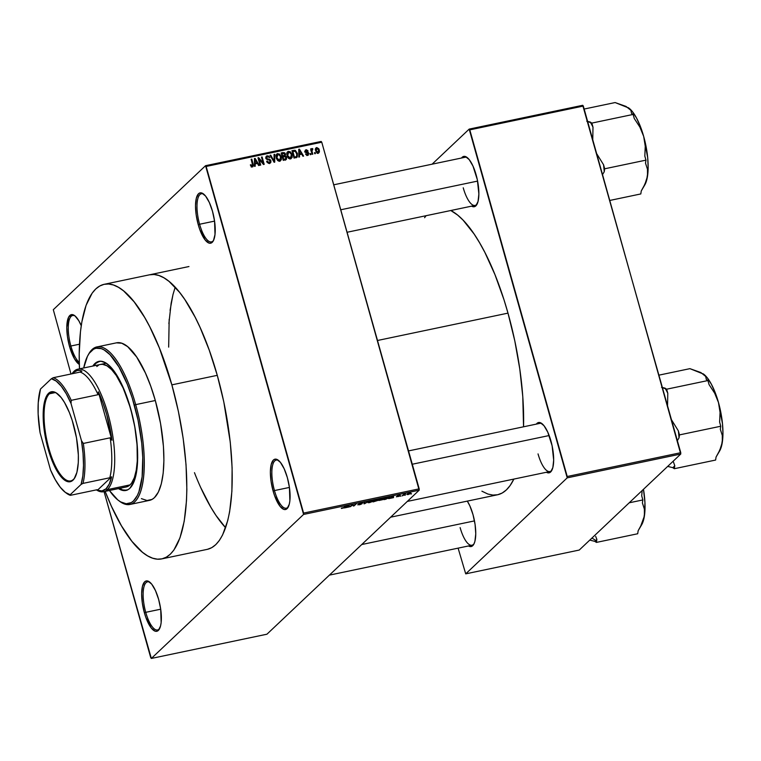 <?xml version="1.0" encoding="UTF-8"?>
<svg xmlns="http://www.w3.org/2000/svg" width="761" height="761" viewBox="0 0 761 761"><rect width="100%" height="100%" fill="white"/><g stroke="black" fill="none" stroke-linecap="round" stroke-linejoin="round"><path stroke-width="1.14" d="M70.878 346.017A24.59 8.152 -101.8 0 0 79.268 362.426A24.59 8.152 78.2 0 1 70.878 346.017L79.477 344.21L70.878 346.017A24.59 8.152 78.2 0 1 72.637 315.511A24.59 8.152 78.2 0 1 75.215 316.081A24.59 8.152 -101.8 0 0 70.878 346.017L69.536 346.531L70.878 346.017M79.315 364.395A25.712 8.514 78.2 0 1 69.536 346.531L74.53 358.897L79.315 364.395M199.601 224.248A24.59 8.152 -101.8 0 0 213.584 240.324A24.59 8.152 78.2 0 1 211.453 241.874A24.59 8.152 78.2 0 1 199.601 224.248L214.564 221.118L212.5 211.292A25.712 8.514 78.2 0 1 213.242 240.971A25.712 8.514 78.2 0 1 198.26 224.761L199.601 224.248A24.59 8.152 78.2 0 1 201.361 193.741A24.59 8.152 78.2 0 1 203.938 194.321A24.59 8.152 -101.8 0 0 199.601 224.248L198.26 224.761L199.734 229.375L205.175 239.972L208.971 243.063L210.692 243.178L212.214 242.331L213.47 240.552L215.011 234.502L214.564 221.109L199.601 224.248M274.464 490.569A24.59 8.152 -101.8 0 0 288.438 506.636A24.59 8.152 78.2 0 1 286.317 508.196A24.59 8.152 78.2 0 1 274.464 490.569L289.427 487.43L287.354 477.613A25.712 8.514 78.2 0 1 288.105 507.292A25.712 8.514 78.2 0 1 273.123 491.073L274.464 490.569A24.59 8.152 78.2 0 1 276.224 460.063A24.59 8.152 78.2 0 1 278.792 460.633A24.59 8.152 -101.8 0 0 274.464 490.569L273.123 491.073L274.588 495.687L280.038 506.293L283.824 509.375L285.546 509.499L287.068 508.652L289.275 504.22L289.874 500.814L289.427 487.43L274.464 490.569M145.741 612.329A24.59 8.152 -101.8 0 0 159.715 628.405A24.59 8.152 78.2 0 1 157.594 629.965A24.59 8.152 78.2 0 1 145.741 612.329L160.704 609.2L158.63 599.383A25.712 8.514 78.2 0 1 159.382 629.052A25.712 8.514 78.2 0 1 144.4 612.843L145.741 612.329A24.59 8.152 78.2 0 1 147.501 581.823A24.59 8.152 78.2 0 1 150.069 582.403A24.59 8.152 -101.8 0 0 145.741 612.329L144.4 612.843L145.865 617.456L151.315 628.063L155.101 631.145L156.823 631.259L158.345 630.412L160.552 625.989L161.151 622.584L160.704 609.19L145.741 612.329M460.12 527.601A24.59 8.152 -101.8 0 0 474.093 543.677A24.59 8.152 78.2 0 1 471.972 545.228A24.59 8.152 78.2 0 1 460.12 527.601M473.009 514.645A25.712 8.514 78.2 0 1 473.761 544.324A25.712 8.514 78.2 0 1 468.51 545.96L471.211 546.531L473.979 543.906L474.931 541.261L475.758 533.813L475.083 524.462L473.009 514.645L469.851 505.856L467.302 501.118A25.712 8.514 78.2 0 1 473.009 514.645M463.23 187.796A24.59 8.152 -101.8 0 0 477.214 203.862A24.59 8.152 78.2 0 1 475.092 205.422A24.59 8.152 78.2 0 1 463.23 187.796M476.129 174.84A25.712 8.514 78.2 0 1 476.881 204.519A25.712 8.514 78.2 0 1 471.62 206.145L474.322 206.726L475.844 205.879L478.041 201.456L478.878 193.998L477.328 179.71L472.971 166.05L469.214 159.629L465.418 156.538L463.696 156.424L461.537 158.012A25.712 8.514 78.2 0 1 466.997 157.403A25.712 8.514 78.2 0 1 476.129 174.84M538.037 453.898A24.59 8.152 -101.8 0 0 552.01 469.965A24.59 8.152 78.2 0 1 549.889 471.525A24.59 8.152 78.2 0 1 538.037 453.898M550.926 440.942A25.712 8.514 78.2 0 1 551.677 470.621A25.712 8.514 78.2 0 1 546.427 472.258L549.119 472.828L550.641 471.982L552.847 467.558L553.675 460.101L552.125 445.813L547.768 432.153L544.01 425.732L540.224 422.65L538.493 422.526L536.334 424.124A25.712 8.514 78.2 0 1 541.794 423.506A25.712 8.514 78.2 0 1 550.926 440.942M194.464 472.667A140.281 46.478 -101.8 0 0 225.608 527.734L215.962 515.406L210.759 507.092L215.962 515.406M207.43 549.318L211.739 547.663L215.724 544.695L219.349 540.462L222.583 534.983L227.748 520.543L229.632 511.725L231.896 491.292L232.115 467.815L230.269 442.189L223.81 401.913L217.275 375.335A140.281 46.478 78.2 0 1 207.23 549.366L161.827 558.878A140.281 46.478 78.2 0 1 105.161 491.387L111.42 506.284L121.456 525.822L131.929 541.347L142.45 552.277L147.605 555.872L152.609 558.184L157.432 559.173L162.017 558.84L166.326 557.185L170.312 554.217L173.936 549.984L179.976 537.846L184.219 521.247L186.483 500.814L186.854 489.399L186.036 464.733L183.173 438.412L178.388 411.435L171.862 384.857A140.281 46.478 78.2 0 1 161.817 558.878M507.987 313.132A146.426 48.514 -101.8 0 0 450.797 210.512L457.618 215.068L463.088 220.138L474.103 234.008L479.535 242.683L484.862 252.395L494.945 274.597L503.982 299.748L507.987 313.132L377.494 340.49L507.987 313.132L514.797 340.88L519.792 369.028L522.778 396.51L523.549 426.797A146.426 48.514 -101.8 0 0 507.987 313.132M53.308 309.698L205.556 165.689L321.152 141.451L321.76 142.221L206.155 166.45L303.591 513.085L419.197 488.847L321.76 142.221L419.178 490.198L266.94 634.208L151.344 658.446L303.582 514.436L419.178 490.198L266.94 634.208L151.344 658.446L150.735 657.685L104.057 491.616L151.344 658.446L303.582 514.436L419.178 490.198L419.197 488.847L303.591 513.085L303.582 514.436L205.556 165.689L206.155 166.45L321.76 142.221L321.152 141.451L205.556 165.689L53.308 309.698L70.992 373.993L53.308 309.698M410.731 493.432L409.694 493.061L407.049 494.212L408.067 494.602L410.731 493.432L409.466 493.109L406.85 494.46L408.067 494.602L410.94 493.08M404.024 494.45L402.046 495.849L405.623 493.975L403.615 494.355L402.702 495.706L405.623 493.975L404.024 494.45M396.424 496.667L399.611 496.001L397.822 495.658L400.134 495.173L396.424 496.667L398.84 496.429L399.687 495.801L397.879 495.839L400.229 495.306L398.051 495.563L397.128 496.162L398.878 496.21L396.376 496.819M385.856 499.235L389.737 497.18L386.093 497.589L383.934 499.644L389.432 497.684L388.938 497.028L386.093 497.589L383.934 499.644L385.856 499.235M378.607 499.568L375.306 499.853L373.137 501.908L377.884 500.386L377.446 500.139L378.521 499.283L375.306 499.853L373.137 501.908L377.808 500.453L377.446 500.139L378.702 499.387M364.633 503.687L368.866 501.204L364.529 503.525L364.89 502.041L364.215 502.184L363.996 503.82L364.633 503.687L368.866 501.204L364.529 503.525L364.89 502.041L364.215 502.184L363.996 503.82L364.633 503.687M350.621 506.626L352.353 504.981L354.093 505.894L356.262 503.849L353.865 505.627L352.134 504.714L349.965 506.759L352.353 504.981L353.389 506.046L356.262 503.849L353.865 505.627L352.134 504.714L350.621 506.626M341.375 508.472L343.763 507.901L345.941 506.008L343.335 507.891L341.442 508.12L344.467 507.406L345.941 506.008L345.275 506.151L343.411 507.853L341.508 508.063M345.114 507.777L349.213 506.921L349.28 505.314L344.429 507.92L349.213 506.921L349.28 505.314L348.595 505.456L345.114 507.777M357.889 504.581L359.335 504.819L362.008 503.792L359.563 503.335L362.674 502.602L358.973 503.696L361.351 503.934L357.889 504.581L360.609 504.486L362.084 503.554L359.668 503.525L362.854 502.831L359.896 503.192L358.878 503.877L361.256 504.01L357.756 504.838M373.28 501.08L373.099 500.415L373.28 501.08L371.863 500.557L368.191 502.165L368.191 502.764L372.738 501.489L373.47 500.5L371.539 500.624L368.001 502.393L369.637 502.66L373.556 500.614M384.077 498.816L383.886 498.151L384.077 498.816L382.659 498.293L378.978 499.901L378.978 500.5L383.534 499.226L384.267 498.246L382.336 498.369L378.788 500.129L382.64 499.692L384.343 498.35M389.404 498.493L393.504 497.637L393.57 496.029L388.719 498.636L393.504 497.637L393.57 496.029L392.885 496.172L389.404 498.493M400.819 496.096L400.162 496.239L400.819 496.096M405.328 495.154L404.671 495.297L405.328 495.154M411.52 493.86L410.864 493.994L411.52 493.86M315.13 152.561L315.425 153.617L314.769 153.751L314.474 152.695L315.13 152.561L314.474 152.695L314.769 153.751L315.425 153.617L315.13 152.561L314.578 153.075L315.13 152.561M312.039 148.528L310.983 150.164L311.287 148.785L310.631 148.928L312.143 154.302L312.8 154.169L312.01 151.382L311.468 151.896L312.01 151.382L312.8 154.169L312.143 154.302L310.631 148.928L311.287 148.785L311.525 149.651L311.886 148.585L312.752 148.68L312.781 149.489L311.858 149.965L312.01 151.382L312.752 148.68L311.82 148.642M310.621 153.503L310.926 154.559L310.269 154.702L309.965 153.646L310.621 153.503L309.965 153.646L310.269 154.702L310.926 154.559L310.621 153.503L310.079 154.026L310.621 153.503M306.074 149.774L305.028 151.62L308.148 153.541L306.74 155.292L307.501 154.569L305.58 153.95L307.672 155.349L308.776 153.275L307.996 155.254L305.903 154.569L305.58 153.95L307.501 154.569L308.148 153.541L305.551 152.466L304.952 151.001L306.379 149.736L307.901 150.707L307.406 151.23L306.169 150.583L305.656 151.372L308.072 152.21L308.776 153.275L305.656 151.372L306.322 150.545L308.034 150.992L306.074 149.774L305.342 150.136M299.454 154.626L299.511 156.956L298.816 157.099L298.74 149.28L299.425 149.137L303.601 156.1L302.916 156.243L301.727 154.15L299.454 154.626L301.727 154.15L302.916 156.243L303.601 156.1L299.425 149.137L298.74 149.28L298.816 157.099L299.511 156.956L299.454 154.626L298.797 155.244L299.454 154.626M290.588 158.925L288.609 158.364L287.116 156.091L286.811 153.123L288.143 151.42L290.217 151.715L291.853 153.969L292.195 157.232L290.588 158.925L292.148 157.403L292.053 154.607L288.457 151.334L287.506 151.82L287.011 155.758L288.371 158.164L290.588 158.925M279.801 161.189L277.813 160.628L276.329 158.355L276.024 155.387L277.356 153.684L279.591 154.093L281.17 156.547L281.361 159.667L279.801 161.189L281.361 159.667L281.266 156.871L277.67 153.598L276.719 154.083L276.224 158.022L277.584 160.419L279.801 161.189M252.414 166.925L253.204 164.148L252.652 164.671L253.204 164.148L251.796 159.125L251.14 159.258L252.747 165.356L251.434 166.783L252.195 166.06L250.968 164.69L250.34 164.918L251.235 166.621L252.414 166.925L251.235 166.621L250.34 164.918L250.968 164.69L251.834 166.041L252.709 165.594L251.14 159.258L251.796 159.125L253.432 165.394L252.414 166.925L253.061 166.611M255.163 163.91L255.22 166.24L254.526 166.383L254.45 158.564L255.135 158.421L259.311 165.384L258.626 165.527L257.437 163.434L255.163 163.91L257.437 163.434L258.626 165.527L259.311 165.384L255.135 158.421L254.45 158.564L254.526 166.383L255.22 166.24L255.163 163.91L254.507 164.528L255.163 163.91M259.054 159.163L260.719 165.089L260.062 165.223L257.989 157.822L258.683 157.679L263.125 163.025L261.461 157.099L262.117 156.956L264.191 164.357L263.487 164.509L259.054 159.163L263.487 164.509L264.191 164.357L262.117 156.956L261.461 157.099L263.125 163.025L258.683 157.679L257.989 157.822L260.062 165.223L260.719 165.089L259.054 159.163L258.512 159.686L259.054 159.163M270.935 160.771L270.811 162.435L269.898 163.234L267.254 162.559L266.616 161.303L267.244 161.075L268.975 162.512L270.345 161.322L269.746 160.171L266.255 158.906L265.893 157.013L266.864 155.891L268.89 156.119L269.841 157.575L267.273 156.709L266.588 157.384L266.873 158.649L269.965 159.429L270.935 160.771L269.442 159.22L267.025 158.802L266.607 158.088L267.501 156.642L269.841 157.575L267.244 155.786L266.34 156.224L265.941 158.202L270.279 160.923L269.308 162.474L266.616 161.303L269.489 163.349L270.488 162.864L270.935 160.771M274.721 154.321L274.731 162.15L274.093 162.283L270.069 155.292L270.745 155.149L274.131 161.361L274.027 154.464L274.721 154.321L274.027 154.464L274.131 161.361L270.745 155.149L270.069 155.292L274.093 162.283L274.731 162.15L274.721 154.321L274.036 154.959L274.721 154.321M286.669 157.346L286.241 159.544L283.244 160.362L281.161 152.971L284.662 152.752L285.584 154.245L285.261 155.72L286.669 157.346L285.261 155.72L285.527 154.017L283.206 152.542L281.161 152.971L283.244 160.362L286.336 159.468L286.669 157.346L286.088 157.898L286.669 157.346M297.389 153.437L297.285 156.918L294.031 158.098L291.948 150.707L295.373 150.393L297.389 153.437L294.868 150.24L291.948 150.707L294.031 158.098L297.075 157.175L297.389 153.437L296.838 153.969L297.389 153.437M316.652 147.558L315.501 148.652L316.652 147.558L315.606 150.726L318.222 153.132L319.249 149.907L318.697 150.44L319.249 149.907L319.43 151.839L318.659 152.971L316.481 152.476L315.396 149.232L316.766 147.539L318.783 148.747L319.249 149.907L316.652 147.558L315.939 147.919M579.254 550.051L465.722 573.851L567.211 477.851L680.753 454.041L579.254 550.051L680.753 454.041L583.326 106.064L469.794 129.865L567.221 476.5L680.762 452.69L680.753 454.041L567.211 477.851L465.722 573.851L458.103 548.139L465.722 573.851L579.254 550.051M432.096 164.186L469.185 129.104L582.726 105.294L680.762 452.69L567.221 476.5L567.211 477.851L469.185 129.104L469.794 129.865L583.326 106.064L582.726 105.294L469.185 129.104L432.096 164.186M426.084 215.696L424.581 217.713M481.913 491.197L487.896 494.051L492.928 495.088L497.713 494.736L502.203 493.014L506.369 489.922L510.155 485.499L513.865 479.078A146.426 48.514 -101.8 0 1 497.494 494.783L390.65 517.185M539.796 423.392A24.59 8.152 78.2 0 1 542.365 423.972M465 157.289A24.59 8.152 78.2 0 1 467.568 157.86M158.63 599.383L155.472 590.593L151.715 584.163L147.929 581.081L146.198 580.957L144.685 581.804L142.478 586.227L141.651 593.685L142.326 603.026L144.4 612.843A25.712 8.514 78.2 0 1 142.088 588.101A25.712 8.514 78.2 0 1 149.498 581.937A25.712 8.514 78.2 0 1 158.63 599.383M287.354 477.613L284.195 468.824L280.438 462.393L276.652 459.311L274.921 459.187L273.408 460.034L271.201 464.467L270.374 471.915L271.049 481.266L273.123 491.073A25.712 8.514 78.2 0 1 270.811 466.341A25.712 8.514 78.2 0 1 278.222 460.167A25.712 8.514 78.2 0 1 287.354 477.613M212.5 211.292L209.342 202.502L205.584 196.081L201.789 192.999L200.067 192.875L198.545 193.722L196.338 198.145L195.51 205.603L196.186 214.944L198.26 224.761A25.712 8.514 78.2 0 1 195.958 200.019A25.712 8.514 78.2 0 1 203.368 193.855A25.712 8.514 78.2 0 1 212.5 211.292M81.237 325.698L78.773 320.695L74.93 315.844L71.344 314.645L68.566 317.27L66.787 327.363L67.463 336.714L69.536 346.531A25.712 8.514 78.2 0 1 67.234 321.789A25.712 8.514 78.2 0 1 74.645 315.625A25.712 8.514 78.2 0 1 81.237 325.698M149.66 274.778A140.281 46.478 78.2 0 1 217.275 375.335L209.256 350.165L200.057 327.373L195.12 317.147L184.818 299.53L179.548 292.31L169.028 281.38L163.872 277.784L158.868 275.482L154.045 274.483L149.46 274.826M175.173 287.211L172.975 294.602L170.074 310.336M169.18 319.201L168.666 347.121M200.723 487.563L210.759 507.092L200.723 487.563M252.747 165.356L252.195 166.06M251.51 166.526L251.396 165.765M252.167 166.231L252.195 166.963M252.186 166.982L252.157 166.145M254.45 159.068L255.135 158.421L254.45 159.068M255.734 163.786L254.507 164.043L256.971 162.616L255.734 163.786M255.144 162.997L255.154 160.723L254.478 161.361L255.154 160.723L255.059 159.258L254.459 159.82L255.059 159.258L256.971 162.616L254.497 163.605L256.971 162.616L255.059 159.258L255.144 162.997M258.103 158.231L258.683 157.679L258.103 158.231M262.64 163.482L263.125 163.025L262.64 163.482M261.565 157.479L262.117 156.956L261.565 157.479M266.711 161.579L267.244 161.075L266.711 161.579M268.405 163.33L269.308 162.474L268.405 163.33M268.681 163.387L269.308 162.474M265.903 156.975L267.244 155.786L265.998 156.956L266.864 156.937L265.817 157.004M265.608 158.126L267.501 156.642M266.084 158.583L266.607 158.088L266.084 158.583M266.54 159.258L267.025 158.802L266.54 159.258M267.482 159.753L268.195 159.078L267.482 159.753M268.709 159.915L269.442 159.22L268.709 159.915M269.784 162.35L269.708 163.292M269.575 163.605L269.746 162.16M270.25 155.615L270.745 155.149L270.25 155.615M276.205 154.825L277.67 153.598L276.433 154.768L277.27 154.759M280.704 157.403L281.266 156.871L280.704 157.403M280.276 159.943L280.124 160.837L281.361 159.667L280.01 161.132M279.896 161.37L280.276 159.924M277.394 154.787L276.119 154.854M276.88 157.898L277.917 154.464L279.858 155.368L280.6 156.985L279.553 160.324L278.697 161.132L279.553 160.324L276.88 157.898L276.348 158.412L276.88 157.898L278.83 160.305L280.619 159.439L280.467 156.566L278.735 154.512L276.928 155.158L276.88 157.898M275.948 156.005L277.917 154.464M278.945 161.199L279.553 160.324M282.15 153.674L283.206 152.542L282.103 153.684M284.966 154.559L285.527 154.017L284.966 154.559M284.291 155.187L284.024 156.89M284.49 156.452L285.261 155.72L284.49 156.452M285.527 159.011L285.499 159.886M285.385 160.219L285.527 158.944M284.253 156.519L284.376 155.644M284.604 159.886L283.244 160.362L284.652 159.829M283.577 156.386L282.264 156.899L284.728 155.32L283.349 156.604L283.672 155.453M282.683 155.9L282.065 153.693L281.513 154.217L283.206 153.456L284.909 154.283L284.585 155.434L282.673 156.814L283.92 155.644L282.683 155.9L284.899 155.082L284.386 153.484L282.065 153.693L282.683 155.9M283.349 156.604L284.585 155.434M283.653 159.363L282.93 156.766L282.379 157.289L284.224 156.5L286.012 157.489L285.698 158.83L283.805 160.238L285.052 159.068L283.653 159.363L285.946 158.573L285.337 156.557L282.93 156.766L283.653 159.363M284.576 159.915L285.698 158.83M286.992 152.561L288.457 151.334L287.22 152.504L288.058 152.504M291.501 155.139L292.053 154.607L291.501 155.139M291.063 157.679L290.911 158.573L292.148 157.403L290.807 158.868L291.073 157.66M288.191 152.533L286.907 152.59M287.677 155.634L288.704 152.2L290.645 153.113L291.396 154.721L290.341 158.06L289.484 158.868L290.341 158.06L287.677 155.634L287.135 156.148L287.677 155.634L289.627 158.05L291.415 157.175L291.254 154.302L289.522 152.248L287.725 152.894L287.677 155.634M286.735 153.751L288.704 152.2M289.732 158.935L290.341 158.06M293.09 151.401L292.195 151.563L293.794 150.317L292.557 151.487L293.632 151.41M293.822 151.23L294.868 150.24L293.822 151.23M296.438 156.557L296.276 157.613M296.2 157.812L296.448 156.471M295.354 157.584L294.031 158.098L296.581 156.424L294.393 158.022L295.629 156.852L294.45 157.099L292.852 151.429L294.992 151.135L296.733 153.57L296.581 156.424L296.933 154.493L295.344 151.287L292.852 151.429L294.45 157.099L293.898 157.622L296.6 156.414M298.74 149.784L299.425 149.137L298.74 149.784M300.024 154.502L298.797 154.759L301.261 153.332L300.024 154.502M299.434 153.712L299.434 151.429L298.769 152.067L299.349 149.974L298.75 150.535L299.349 149.974L301.261 153.332L298.788 154.321L301.261 153.332L299.349 149.974L299.434 153.712M308.148 153.541L307.501 154.569M306.607 154.264L305.874 154.103M305.656 151.372L306.322 150.545M305.408 152.324L305.989 151.772L305.408 152.324M305.989 152.714L306.826 151.924L305.989 152.714M307.672 155.349L308.443 154.968M307.596 154.702L307.606 155.358M307.587 155.463L307.577 154.616M310.802 149.698L312.752 148.68L311.344 149.774M311.829 150.25L312.276 149.498M315.482 148.718L316.215 148.766M318.222 153.132L318.935 152.771M318.241 152.324L318.155 153.142M318.041 153.456L318.212 152.048M316.348 148.814L315.415 148.728M315.225 149.708L316.852 148.328L316.11 149.28L316.262 150.592L316.852 148.328L318.612 150.098L318.022 152.362L317.289 153.047L318.022 152.362L316.262 150.592L315.72 151.097L316.262 150.592L318.022 152.362M317.175 153.332L318.773 151.087L318.231 149.146L316.852 148.328M348.785 505.418L349.213 506.921L348.785 505.418M346.807 506.759L348.719 505.428L348.633 506.379L346.75 506.55L348.757 505.589L348.633 506.379L346.807 506.759M353.028 504.771L353.389 506.046L353.028 504.771M361.209 502.973L362.084 503.107M362.008 503.792L361.532 503.516M364.3 502.165L364.605 503.259L364.3 502.165M364.196 502.327L364.529 503.525L364.196 502.327M368.191 502.165L368.096 502.736M368.847 502.032L372.738 500.424L372.633 501.214L369.894 502.422L368.762 501.727L372.633 500.7L371.102 502.07L368.961 502.526L368.495 501.908M375.059 500.567L375.658 499.777L377.913 499.739L375.059 500.567L377.989 499.606L375.059 500.567M374.051 501.528L374.707 500.424L377.152 500.595L374.051 501.528L377.228 500.462L374.051 501.528M378.978 499.901L378.883 500.472M379.634 499.768L383.525 498.16L383.42 498.95L380.681 500.158L379.549 499.463L383.42 498.436L381.661 499.891L379.749 500.262L379.292 499.644M384.838 499.264L386.455 497.523L388.5 497.095L388.785 497.818L387.986 498.369L384.733 498.883L387.901 497.399L388.785 497.818L388.243 498.227L384.838 499.264M388.557 497.294L388.785 497.818M393.076 496.124L393.504 497.637L393.076 496.124M391.097 497.475L393.009 496.143L392.923 497.095L391.04 497.266L393.047 496.305L392.923 497.095L391.097 497.475M397.784 496.591L397.109 496.505M398.916 495.487L399.506 495.544M407.706 494.079L409.408 493.128L410.055 493.585L408.305 494.384L407.63 493.794L410.055 493.585L407.706 494.079L408.305 494.384M377.133 500.11L377.152 500.595M409.456 493.271L410.055 493.585M99.377 361.285A65.95 21.85 -101.8 0 0 93.841 365.851L95.896 363.349L99.796 361.18M92.813 366.07A65.95 21.85 78.2 0 1 98.854 361.37A65.95 21.85 78.2 0 1 130.645 408.647L134.944 427.492L136.752 440.077L137.693 457.799L136.447 472.771L134.459 480.572L129.912 488.267L128.038 489.665L123.862 490.598L118.497 488.591A65.95 21.85 78.2 0 0 125.917 490.465A65.95 21.85 78.2 0 0 130.645 408.647L122.55 386.103L117.831 376.923L110.421 366.764L105.541 362.788L100.918 361.237L96.733 362.179L92.813 366.07M118.592 500.538L119.715 501.375A80.476 26.664 -101.8 0 0 142.925 482.065A80.476 26.664 -101.8 0 0 135.696 404.624L134.355 405.137A79.363 26.293 78.2 0 1 141.479 481.504A79.363 26.293 78.2 0 1 118.592 500.538A79.363 26.293 78.2 0 1 109.413 490.493L117.717 499.853L120.628 501.889L126.193 503.753L131.225 502.631L133.479 500.957L137.361 495.459L138.949 491.692L142.126 476.757L142.754 457.456L141.708 442.959L138.045 420.177L132.186 397.879L127.287 384.248L118.935 366.954L110.022 354.731L104.143 349.946L101.308 348.643L95.991 348.272L93.555 349.213L89.246 353.285L87.42 356.386L83.72 367.972A79.363 26.293 78.2 0 1 88.105 355.092A79.363 26.293 78.2 0 1 134.355 405.137L135.696 404.624A80.476 26.664 78.2 0 1 129.931 504.467A80.476 26.664 78.2 0 1 119.154 500.938M129.931 504.467L149.546 500.358A80.476 26.664 -101.8 0 0 155.311 400.514L135.696 404.624L155.311 400.514L160.561 423.516L163.434 446.346L163.91 460.491L163.187 473.152L161.313 483.825L158.355 492.11L154.416 497.684L152.133 499.378L147.035 500.519L141.394 498.636M217.275 375.335L171.862 384.857L217.275 375.335M100.576 364.443A62.592 20.737 78.2 0 1 130.749 409.313A62.592 20.737 78.2 0 1 126.259 486.964L103.553 491.72A62.592 20.737 78.2 0 1 96.4 489.875A62.592 20.737 -101.8 0 0 107.349 489.646A62.592 20.737 -101.8 0 0 108.043 414.07A62.592 20.737 -101.8 0 0 74.074 371.282L73.341 372.557A61.479 20.366 78.2 0 1 81.912 371.13L80.105 372.081A60.357 19.995 78.2 0 1 98.064 394.702L98.34 391.829A61.479 20.366 78.2 0 1 111.962 440.258L110.174 437.813A60.357 19.995 78.2 0 1 109.812 477.765L111.62 476.814A61.479 20.366 78.2 0 1 106.017 488.8L107.349 489.646L130.055 484.881L126.355 486.945M79.477 368.866A140.281 46.478 78.2 0 1 104.247 284.3A140.281 46.478 78.2 0 1 171.862 384.857L159.372 347.939L149.708 326.669L144.609 317.366L134.126 301.832L123.605 290.902L118.459 287.306L113.446 284.995L108.633 284.005L104.038 284.338L99.739 286.003L95.753 288.961L92.119 293.204L86.079 305.332L81.846 321.941L80.457 331.72L79.211 353.779L79.477 368.866M116.404 342.85L121.798 343.23L127.629 346.616L136.685 357.033L145.427 373.004L150.707 386.074L155.311 400.514A80.476 26.664 -101.8 0 0 116.519 342.821L96.904 346.94A80.476 26.664 78.2 0 1 135.696 404.624A80.476 26.664 -101.8 0 0 88.79 353.875L88.105 355.092M173.032 294.393L171.149 303.211L168.875 323.644M88.447 354.493A80.476 26.664 78.2 0 1 96.904 346.94M126.431 490.331A65.95 21.85 -101.8 0 1 119.534 488.372L122.626 489.913L127.049 490.227M96.78 366.517L98.559 365.204M100.481 364.462L102.535 364.31L106.921 365.784L111.553 369.551L116.262 375.487L123.063 387.91L129.037 403.587L132.29 415.192L134.83 427.197L137.066 444.957L137.275 461.052L136.257 470.165L134.364 477.575L131.672 482.988L130.055 484.881L107.349 489.646A62.592 20.737 78.2 0 1 103.553 491.72M340.747 209.779L477.604 181.089L340.747 209.779M474.484 520.895L361.751 544.534L474.484 520.895M549.166 435.539L412.272 464.239L549.166 435.539M49.37 393.808A45.27 15.001 -101.8 0 0 48.866 448.467A45.27 15.001 -101.8 0 0 73.427 479.411L72.989 480.172A45.936 15.22 78.2 0 1 48.057 448.771A45.936 15.22 78.2 0 1 48.571 393.304L49.37 393.808L55.23 392.581L49.37 393.808A45.27 15.001 78.2 0 1 52.109 392.305A45.27 15.001 78.2 0 1 57.522 393.798A45.27 15.001 -101.8 0 0 49.37 393.808L48.571 393.304L51.282 391.791L56.01 392.762L61.137 397.518L64.571 402.607L69.403 412.614L72.238 420.51L76.49 437.832L78.354 454.992L78.288 462.678L76.928 472.267L74.178 478.783L71.686 481.142L68.775 481.799L65.551 480.714L62.145 477.946L58.692 473.589L53.698 464.476L48.057 448.771L45.061 435.644L43.425 422.612L43.558 407.306L45.403 398.669L48.571 393.304A45.936 15.22 78.2 0 1 57.189 393.542A45.936 15.22 78.2 0 1 75.672 433.618A45.936 15.22 78.2 0 1 74.835 477.737A45.936 15.22 78.2 0 1 72.989 480.172L73.427 479.411A45.27 15.001 78.2 0 1 70.687 480.914A45.27 15.001 78.2 0 1 47.724 444.11A45.27 15.001 78.2 0 1 49.37 393.808M65.417 492.443L66.53 493.271A60.357 19.995 -101.8 0 0 70.354 495.335L70.193 494.726A59.244 19.624 78.2 0 1 65.417 492.443A59.244 19.624 78.2 0 1 50.53 469.956L40.086 432.8A59.244 19.624 78.2 0 1 40.485 389.042L51.367 378.75A59.244 19.624 78.2 0 1 71.03 403.53L66.274 393.77L61.241 386.16L56.19 381.071L51.367 378.75L53.27 377.713L51.367 378.75L40.485 389.042L38.24 402.636L38.136 413.927L40.086 432.8L50.53 469.956L55.287 479.706L60.319 487.316L65.37 492.405L70.193 494.726L81.075 484.434L82.835 475.882L83.51 465.371L83.044 453.442L81.475 440.676L71.03 403.53L71.22 400.334A60.357 19.995 -101.8 0 0 53.27 377.713L80.105 372.081L53.27 377.713A60.357 19.995 78.2 0 1 71.22 400.334L98.064 394.702L98.34 391.829L111.962 440.258L106.702 414.583L102.821 402.559L98.34 391.829L111.962 440.258L110.174 437.813L83.339 443.444L81.475 440.676L71.03 403.53L71.22 400.334L98.064 394.702A60.357 19.995 -101.8 0 0 80.105 372.081L81.912 371.13L79.572 370.445L77.346 370.455L73.341 372.557L74.074 371.282A62.592 20.737 -101.8 0 0 72.057 373.775A62.592 20.737 78.2 0 1 74.074 371.282A62.592 20.737 78.2 0 1 77.869 369.199A62.592 20.737 78.2 0 1 109.622 420.091A62.592 20.737 78.2 0 1 107.349 489.646L106.017 488.8L109.27 484.034L111.62 476.814L97.446 490.227L102.012 490.902L106.017 488.8A61.479 20.366 78.2 0 1 97.446 490.227L97.189 489.703L70.354 495.335L70.193 494.726L81.075 484.434L82.978 483.397L109.812 477.765L111.62 476.814L97.446 490.227L97.189 489.703L70.354 495.335A60.357 19.995 78.2 0 1 65.969 492.843M73.341 372.557L72.266 373.727A61.479 20.366 78.2 0 1 73.341 372.557M109.812 477.765A60.357 19.995 -101.8 0 0 110.174 437.813L83.339 443.444A60.357 19.995 78.2 0 1 82.978 483.397L109.812 477.765M75.044 477.366A45.27 15.001 78.2 0 1 73.427 479.411A45.27 15.001 -101.8 0 0 75.044 477.366M82.978 483.397A60.357 19.995 -101.8 0 0 83.339 443.444L81.475 440.676A59.244 19.624 78.2 0 1 81.075 484.434L82.978 483.397M609.856 200.438L640.81 193.941L609.856 200.438M602.569 174.516L604.224 171.805L604.691 168.79L645.975 160.133L645.509 163.149L647.478 169.294L647.516 176.172L645.328 183.477L641.266 190.925L640.81 193.941L641.266 190.925L644.9 184.742A41.855 13.869 -101.8 0 0 647.516 176.172L648.153 167.61L647.687 157.679L643.682 136.419L645.261 146.264L644.824 156.062L645.975 160.133L604.691 168.79L603.54 164.718L596.729 153.751L603.54 164.718A46.326 15.353 78.2 0 1 604.224 171.805A46.326 15.353 -101.8 0 0 603.54 164.718L604.691 168.79L604.224 171.805L602.569 174.516M592.762 139.615L592.99 127.173L591.839 123.092L633.133 114.435L634.274 118.516L639.877 127.087L643.682 136.419L640.41 126.554L636.567 118.107L632.42 111.648L628.253 107.634L630.907 110.345L631.525 113.379L633.133 114.435L591.839 123.092L586.75 121.208L590.232 122.036A46.326 15.353 78.2 0 1 592.99 127.173A46.326 15.353 -101.8 0 0 590.232 122.036L591.839 123.092L592.99 127.173L592.762 139.615M644.634 185.189L647.516 176.172A41.855 13.869 -101.8 0 0 643.682 136.419L639.877 127.087L634.274 118.516L633.133 114.435L631.525 113.379L630.907 110.345L626.046 106.426L615.116 102.554L584.163 109.042L615.116 102.554L628.814 108.024A41.855 13.869 -101.8 0 0 628.795 108.005M643.492 187.196L646.688 179.805L647.782 172.633L647.478 169.294L645.509 163.149L645.975 160.133L644.824 156.062L645.261 146.264L643.682 136.419A41.855 13.869 -101.8 0 0 628.814 108.024M595.673 536.4L596.862 539.397L595.673 536.4M595.873 540.51A46.326 15.353 -101.8 0 0 596.862 539.397A46.326 15.353 78.2 0 1 595.873 540.51L591.953 538.037L595.873 540.51A46.326 15.353 78.2 0 1 594.798 541.347L596.405 542.412L637.689 533.756L596.405 542.412L596.862 539.397L596.405 542.412L594.798 541.347A46.326 15.353 -101.8 0 0 595.873 540.51M589.775 540.101L594.798 541.347L589.775 540.101M641.513 524.995L643.692 519.554L644.662 512.438L644.367 509.099L642.398 502.954L642.855 499.939L641.713 495.868L642.16 490.55L641.713 495.868L642.855 499.939L629.204 502.802L642.855 499.939L642.398 502.954L644.367 509.099L644.405 515.987L642.208 523.292L638.156 530.74L637.689 533.756L638.156 530.74L641.789 524.548A41.855 13.869 -101.8 0 0 644.405 515.987L644.938 502.583L643.483 489.294A41.855 13.869 -101.8 0 1 644.405 515.987L640.382 527.012M667.692 466.398L672.714 467.644L674.322 468.709L715.606 460.053L674.322 468.709L674.779 465.694L673.162 461.223L674.779 465.694A46.326 15.353 78.2 0 1 672.714 467.644A46.326 15.353 -101.8 0 0 674.779 465.694L674.322 468.709L672.714 467.644L667.692 466.398M677.366 440.619L679.021 437.908L679.487 434.892L720.772 426.236L720.315 429.252L722.284 435.397L722.322 442.274L720.125 449.589L716.063 457.038L715.606 460.053L716.063 457.038L719.697 450.845A41.855 13.869 -101.8 0 0 722.322 442.274L722.95 433.722L722.484 423.782L718.479 402.521L720.058 412.367L719.63 422.165L720.772 426.236L679.487 434.892L678.336 430.821L671.535 419.853L678.336 430.821A46.326 15.353 78.2 0 1 679.021 437.908A46.326 15.353 -101.8 0 0 678.336 430.821L679.487 434.892L679.021 437.908L677.366 440.619M667.559 405.718L667.787 393.275L666.636 389.204L707.93 380.548L709.071 384.619L714.674 393.19L718.479 402.521L715.207 392.657L711.364 384.21L707.216 377.751L703.05 373.737L705.704 376.457L706.322 379.482L707.93 380.548L666.636 389.204L661.547 387.32L665.038 388.139A46.326 15.353 78.2 0 1 667.787 393.275A46.326 15.353 -101.8 0 0 665.038 388.139L666.636 389.204L667.787 393.275L667.559 405.718M719.43 451.292L722.322 442.274A41.855 13.869 -101.8 0 0 718.479 402.521L714.674 393.19L709.071 384.619L707.93 380.548L706.322 379.482L705.704 376.457L700.843 372.529L689.913 368.657L658.969 375.144L689.913 368.657L703.621 374.127A41.855 13.869 -101.8 0 0 703.592 374.117M718.289 453.309L721.485 445.908L722.579 438.736L722.284 435.397L720.315 429.252L720.772 426.236L719.63 422.165L720.058 412.367L718.479 402.521A41.855 13.869 -101.8 0 0 703.621 374.127M476.491 205.128L347.073 232.267M473.371 544.943L329.408 575.126M551.287 471.24L407.325 501.413M541.195 423.097L408.533 450.912M466.398 156.994L333.737 184.809M252.519 165.898L251.282 167.068M307.977 154.34L306.74 155.51M305.808 150.773L304.571 151.943M312.039 149.622L310.802 150.792M188.947 266.54L104.247 284.3M106.274 363.244L77.869 369.199M75.253 477.014L74.835 477.737M57.855 394.046L57.189 393.542"/></g></svg>
